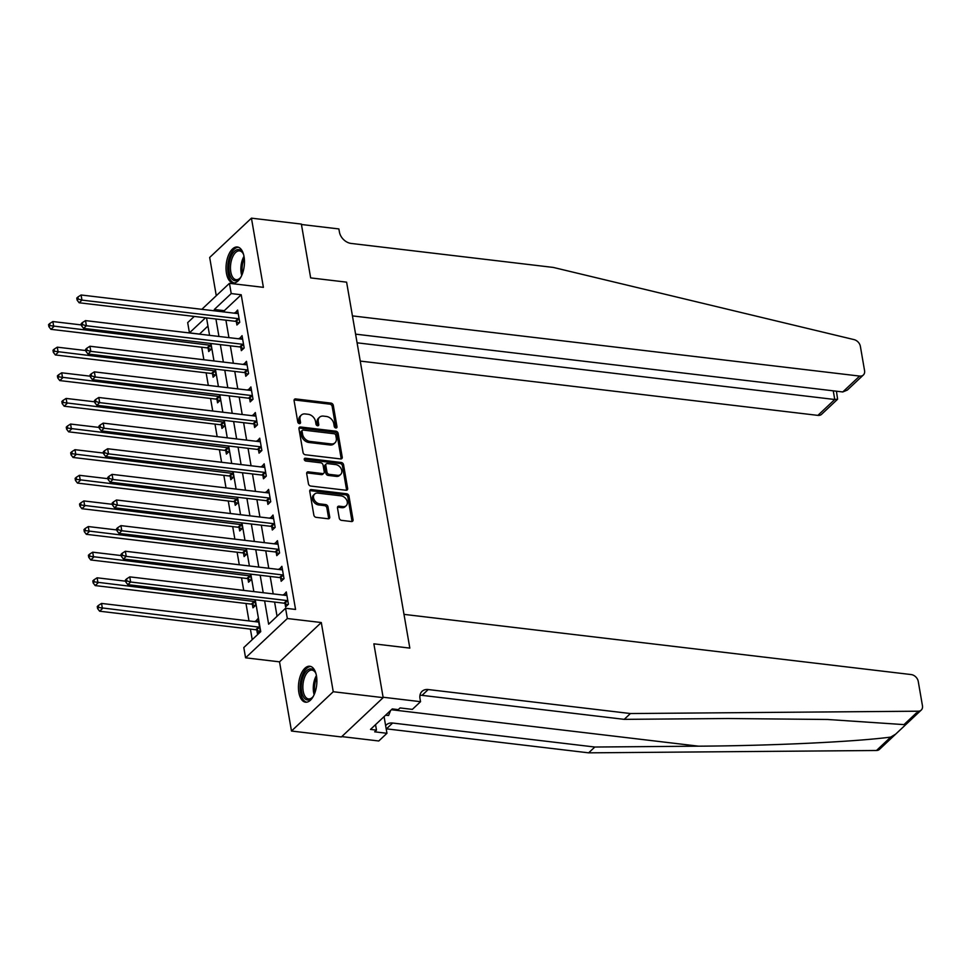 <?xml version="1.0" encoding="UTF-8"?>
<svg xmlns="http://www.w3.org/2000/svg" width="971" height="971" viewBox="0 0 971 971"><rect width="100%" height="100%" fill="white"/><g stroke="black" fill="none" stroke-linecap="round" stroke-linejoin="round"><path stroke-width="1.46" d="M335.857 427.98A1.59 1.189 46.7 0 0 336.986 426.73L333.296 405.356A2.282 1.699 46.7 0 0 330.99 403.111L295.706 398.923A2.282 1.699 46.7 0 0 294.092 400.695L297.794 422.082A1.59 1.189 46.7 0 0 300.537 422.409L300.051 419.642A7.295 5.425 46.7 0 1 301.326 415.078A7.295 5.425 46.7 0 1 305.21 413.949L308.159 414.289A7.295 5.425 46.7 0 1 315.539 421.475L316.012 424.242A1.59 1.189 46.7 0 0 318.755 424.57L318.282 421.802A7.295 5.425 46.7 0 1 319.556 417.239A7.295 5.425 46.7 0 1 323.44 416.11L326.377 416.462A7.295 5.425 46.7 0 1 333.769 423.635L334.242 426.403A1.59 1.189 46.7 0 0 335.857 427.98M335.881 427.98A1.59 1.189 46.7 0 0 335.857 427.798L332.167 406.412A2.282 1.699 46.7 0 0 329.861 404.167L294.577 399.979A2.282 1.699 46.7 0 0 294.104 399.991M299.42 423.659A1.59 1.189 46.7 0 0 299.408 423.465L298.922 420.698L300.051 419.642M317.651 425.82A1.59 1.189 46.7 0 0 317.626 425.638L317.153 422.87L318.282 421.802M316.473 675.925A18.109 9.042 -83.2 0 0 309.798 666.24A18.109 9.042 -83.2 0 0 300.913 674.408A18.109 9.042 -83.2 0 0 298.862 692.505A18.109 9.042 -83.2 0 0 305.537 702.191A18.109 9.042 -83.2 0 0 314.422 694.022A18.109 9.042 -83.2 0 0 316.473 675.925M244.061 256.684A18.109 9.042 -83.2 0 0 237.385 246.998A18.109 9.042 -83.2 0 0 228.501 255.167A18.109 9.042 -83.2 0 0 226.449 273.264A18.109 9.042 -83.2 0 0 233.125 282.949A18.109 9.042 -83.2 0 0 242.01 274.781A18.109 9.042 -83.2 0 0 244.061 256.684M339.243 518.113A2.282 1.699 46.7 0 0 341.549 520.359L351.441 521.536A2.282 1.699 46.7 0 0 353.056 519.752L348.953 496.011A2.282 1.699 46.7 0 0 346.647 493.766L311.363 489.578A2.282 1.699 46.7 0 0 309.749 491.35L313.851 515.103A2.282 1.699 46.7 0 0 316.158 517.349L328.125 518.769A2.282 1.699 46.7 0 0 329.727 516.985L327.98 506.826A2.282 1.699 46.7 0 0 325.673 504.58L319.738 503.876A6.093 4.539 46.7 0 1 314.24 499.822A6.093 4.539 46.7 0 1 314.628 494.057A6.093 4.539 46.7 0 1 317.881 493.11L341.112 495.865A6.093 4.539 46.7 0 1 346.611 499.919A6.093 4.539 46.7 0 1 346.21 505.685A6.093 4.539 46.7 0 1 342.969 506.631L339.097 506.17A2.282 1.699 46.7 0 0 337.483 507.954L339.243 518.113M341.78 736.601L378.775 740.982L386.956 733.287L374.672 731.831L376.481 730.131L370.485 729.415L392.272 708.915L398.268 709.631L400.076 707.932L412.359 709.388L420.54 701.681L383.096 697.239L373.871 643.834L409.823 648.106L346.611 282.16L310.659 277.9L346.611 282.16L352.437 315.891L859.638 376.08A6.967 5.183 46.7 0 0 863.353 375A6.967 5.183 46.7 0 0 864.566 370.643L860.379 346.356A6.967 5.183 46.7 0 0 854.067 339.619L553.349 267.438L351.162 243.442A11.603 8.642 -133.3 0 1 339.413 232.008L338.879 228.938L301.435 224.495L310.659 277.9L301.374 224.083L251.44 218.159L263.396 287.343L229.447 283.326L231.219 293.57L241.209 294.759L295.56 609.448L285.571 608.259L287.343 618.515L245.578 657.816L243.806 647.56L260.738 631.623L255.239 599.775M895.444 734.343L879.459 749.381A6.967 5.183 -133.3 0 1 876.473 750.498L588.632 752.841L594.822 747.027L698.55 746.177C771.29 745.752 855.342 741.783 890.735 737.086L895.711 734.1L904.996 725.361L903.989 724.609L918.25 711.197A6.967 5.183 46.7 0 0 921.236 710.08A6.967 5.183 46.7 0 0 922.45 705.723L918.25 681.436A6.967 5.183 46.7 0 0 911.199 674.566L403.997 614.376L409.823 648.106L373.871 643.834L383.169 697.651L333.247 691.728L321.292 622.532L287.343 618.515M340.639 458.943A2.282 1.699 46.7 0 0 342.241 457.171L338.151 433.43A2.282 1.699 46.7 0 0 335.832 431.185L300.561 426.997A2.282 1.699 46.7 0 0 298.947 428.769L303.049 452.522A2.282 1.699 46.7 0 0 305.355 454.768L340.639 458.943M343.552 464.721L347.654 488.462A2.282 1.699 46.7 0 1 346.04 490.246L310.756 486.058A2.282 1.699 46.7 0 1 308.45 483.813L306.69 473.642A2.282 1.699 46.7 0 1 308.305 471.87L322.615 473.569A2.282 1.699 46.7 0 0 324.229 471.785L323.064 465.048A2.282 1.699 46.7 0 0 320.758 462.803L305.865 461.031A1.59 1.189 46.7 0 1 305.367 458.215L341.246 462.475A2.282 1.699 46.7 0 1 343.552 464.721L342.423 465.777L346.526 489.518L347.654 488.462M383.169 697.651L341.404 736.953L291.482 731.029L333.247 691.728M251.44 218.159L209.675 257.461L216.278 295.706M241.209 294.759L224.277 310.696L224.495 312.007M225.915 320.187L228.925 337.641M230.333 345.81L233.356 363.263M234.764 371.444L237.774 388.885M239.194 397.066L242.204 414.52M243.624 422.688L246.634 440.142M248.042 448.323L251.064 465.764M252.472 473.945L255.482 491.387M256.902 499.567L259.912 517.021M261.32 525.202L264.343 542.643M265.751 550.824L268.761 568.266M270.181 576.446L273.191 593.9M274.599 602.069L277.051 616.282M236.341 321.668L236.912 325.006L239.74 322.348L237.616 310.052L234.885 313.245M240.772 347.302L241.342 350.64L244.17 347.982L242.046 335.675L239.315 338.867M245.19 372.925L245.772 376.263L248.588 373.604L246.464 361.309L243.733 364.489M249.62 398.547L250.19 401.885L253.018 399.227L250.894 386.931L248.163 390.124M254.05 424.181L254.62 427.507L257.449 424.861L255.324 412.554L252.594 415.746M258.468 449.804L259.051 453.141L261.867 450.483L259.743 438.188L257.012 441.368M262.898 475.426L263.469 478.764L266.297 476.106L264.173 463.81L261.442 467.002M267.328 501.06L267.899 504.386L270.727 501.74L268.603 489.433L265.872 492.625M271.746 526.683L272.329 530.02L275.145 527.362L273.021 515.055L270.29 518.247M276.177 552.305L276.759 555.643L279.575 552.985L277.451 540.689L274.72 543.881M280.607 577.939L281.177 581.265L284.005 578.607L281.881 566.311L279.15 569.504M285.025 603.561L285.608 606.899L288.423 604.241L286.299 591.934L283.568 595.126M207.952 326.038L199.456 334.133M201.713 347.217L203.874 359.768M206.131 372.852L208.304 385.39M210.561 398.474L212.734 411.012M214.992 424.096L217.152 436.647M219.41 449.731L221.582 462.269M223.84 475.353L226.012 487.891M228.27 500.975L230.43 513.525M232.7 526.598L234.861 539.148M237.118 552.232L239.291 564.77M241.548 577.854L243.709 590.392M245.979 603.476L248.989 620.93M250.397 629.111L252.217 639.646M208.122 348.225L208.692 351.563L211.52 348.905L210.573 343.467M212.54 373.859L213.122 377.185L215.938 374.539L215.004 369.089M216.97 399.482L217.553 402.819L220.368 400.161L219.434 394.724M221.4 425.104L221.971 428.442L224.799 425.784L223.852 420.346M225.818 450.738L226.401 454.064L229.217 451.418L228.282 445.968M230.248 476.36L230.831 479.698L233.647 477.04L232.712 471.603M234.679 501.983L235.249 505.321L238.077 502.662L237.13 497.225M239.097 527.617L239.679 530.943L242.495 528.297L241.561 522.847M243.527 553.239L244.109 556.577L246.925 553.919L245.991 548.481M247.957 578.862L248.527 582.199L251.355 579.541L250.409 574.104M252.387 604.484L252.958 607.822L255.786 605.164L254.839 599.726M256.805 630.118L257.388 633.456L260.204 630.798L258.08 618.491L255.349 621.683M321.292 622.532L279.527 661.846L291.482 731.029M279.527 661.846L245.578 657.816M199.431 334.06L189.454 332.871L187.682 322.627L194.261 316.437M264.622 600.891L268.639 624.195L285.571 608.259M231.219 293.57L214.288 309.506L214.518 310.829M215.926 318.998L218.936 336.452M220.356 344.632L223.366 362.074M224.787 370.254L227.797 387.708M229.205 395.877L232.227 413.33M233.635 421.511L236.645 438.953M238.065 447.133L241.075 464.587M242.483 472.756L245.505 490.209M246.913 498.39L249.923 515.832M251.343 524.012L254.353 541.454M255.761 549.635L258.784 567.088M260.192 575.269L263.202 592.711M201.822 309.324L229.447 283.326M205.512 317.772L189.454 332.871M253.832 591.594L250.809 574.152M249.401 565.972L246.391 548.53M244.971 540.349L241.961 522.896M240.553 514.715L237.531 497.273M236.123 489.093L233.113 471.651M231.693 463.47L228.683 446.017M227.275 437.848L224.252 420.394M222.845 412.214L219.834 394.772M218.414 386.592L215.404 369.138M213.984 360.969L210.974 343.516M209.566 335.335L206.544 317.893M224.277 310.696L214.288 309.506M255.264 621.149L258.614 621.549M234.788 312.711L238.138 313.111M239.218 338.333L242.568 338.733M243.648 363.955L246.998 364.356M248.066 389.589L251.416 389.978M252.496 415.212L255.846 415.612M256.927 440.834L260.277 441.235M261.345 466.468L264.695 466.857M265.775 492.091L269.125 492.491M270.205 517.713L273.555 518.113M274.623 543.347L277.973 543.736M279.053 568.97L282.403 569.37M283.483 594.592L286.833 594.992M319.556 417.239L318.427 418.295A7.295 5.425 46.7 0 0 317.153 422.87M301.326 415.078L300.197 416.134A7.295 5.425 46.7 0 0 298.922 420.698M341.112 458.943A2.282 1.699 46.7 0 0 341.112 458.227L337.022 434.486A2.282 1.699 46.7 0 0 334.704 432.241L299.432 428.053A2.282 1.699 46.7 0 0 298.947 428.065M335.784 435.311A1.59 1.189 46.7 0 0 334.17 433.746L303.195 430.068A1.59 1.189 46.7 0 0 302.066 431.306L302.576 434.231A7.295 5.425 46.7 0 0 309.955 441.417L331.123 443.929A7.295 5.425 46.7 0 0 335.007 442.8A7.295 5.425 46.7 0 0 336.294 438.224L335.784 435.311M302.345 430.311L301.216 431.379A1.59 1.189 46.7 0 0 300.937 432.374L302.066 431.306M335.007 442.8L333.878 443.856A7.295 5.425 46.7 0 1 329.994 444.985L308.827 442.473A7.295 5.425 46.7 0 1 301.447 435.287L300.937 432.374M346.513 490.234A2.282 1.699 46.7 0 0 346.526 489.518M323.829 473.217L322.7 474.273A2.282 1.699 46.7 0 1 321.486 474.625L307.176 472.926A2.282 1.699 46.7 0 0 306.702 472.938M305.367 458.215L304.239 459.271A1.59 1.189 46.7 0 0 304.226 459.271L340.117 463.531L341.246 462.475M337.459 475.329A6.093 4.539 46.7 0 0 340.712 474.382A6.093 4.539 46.7 0 0 341.1 468.617A6.093 4.539 46.7 0 0 335.602 464.563L327.421 463.592A2.282 1.699 46.7 0 0 325.807 465.364L326.972 472.112A2.282 1.699 46.7 0 0 329.278 474.358L337.459 475.329L336.33 476.385A6.093 4.539 46.7 0 0 339.583 475.45L340.712 474.382M326.207 463.944L325.079 465A2.282 1.699 46.7 0 0 324.678 466.432L325.807 465.364M336.33 476.385L328.149 475.414A2.282 1.699 46.7 0 1 325.843 473.168L324.678 466.432M342.423 465.777A2.282 1.699 46.7 0 0 340.117 463.531M346.21 505.685L345.081 506.753A6.093 4.539 46.7 0 1 341.841 507.687L337.969 507.238A2.282 1.699 46.7 0 0 337.495 507.238M314.628 494.057L313.499 495.113A6.093 4.539 46.7 0 0 313.111 500.878A6.093 4.539 46.7 0 0 318.609 504.932L319.738 503.876M328.599 518.757A2.282 1.699 46.7 0 0 328.599 518.041L326.851 507.882A2.282 1.699 46.7 0 0 324.545 505.636L318.609 504.932M351.927 521.524A2.282 1.699 46.7 0 0 351.927 520.808L347.824 497.067A2.282 1.699 46.7 0 0 345.518 494.822L310.235 490.634A2.282 1.699 46.7 0 0 309.761 490.646M81.406 324.933L52.859 321.547L53.745 326.669L50.917 329.327L207.078 347.861A2.318 1.724 -133.3 0 1 207.843 348.091L210.816 349.572M50.031 325.625L49.679 323.574L48.55 324.63L48.902 326.681L50.031 325.625L209.894 345.203A2.318 1.724 -133.3 0 1 210.671 345.433L210.938 345.579M49.679 323.574L52.859 321.547M50.917 329.327L48.902 326.681M239.157 319.022L238.89 318.889A2.318 1.724 46.7 0 0 238.126 318.646L81.965 300.112L81.079 294.99L237.24 313.524A2.318 1.724 46.7 0 0 237.956 313.463L238.186 313.39M239.036 323.015L236.074 321.535A2.318 1.724 46.7 0 0 235.298 321.304L79.137 302.77L81.965 300.112L78.25 299.068L77.898 297.017L76.77 298.073L77.122 300.124L78.25 299.068M77.122 300.124L79.137 302.77M81.079 294.99L77.898 297.017M360.241 361.078L817.873 415.382L834.757 399.506L833.252 390.828M357.085 342.812L834.757 399.506L837.609 399.227L821.587 414.301A6.967 5.183 -133.3 0 1 817.873 415.382M355.592 334.145L842.767 391.956L859.638 376.08M863.353 375L847.331 390.075L842.767 391.956M836.444 391.204L837.609 399.227M903.989 724.609L827.535 719.475L727.959 718.516L624.232 719.353L422.045 695.357A11.603 8.642 46.7 0 0 419.97 695.345M624.232 719.353L630.41 713.539L428.223 689.544A11.603 8.642 46.7 0 0 422.045 691.34A11.603 8.642 46.7 0 0 420.006 698.61L420.54 701.681M588.632 752.841L386.458 728.845A11.603 8.642 46.7 0 0 386.179 728.82M385.645 725.738A11.603 8.642 46.7 0 1 386.446 724.827A11.603 8.642 46.7 0 1 392.636 723.031L594.822 747.027M918.25 711.197L630.41 713.539M386.956 733.287L384.079 716.634M376.481 730.131L375.534 724.669M85.836 350.555L57.277 347.169L58.163 352.303L55.347 354.949L211.508 373.483A2.318 1.724 -133.3 0 1 212.273 373.726L215.246 375.194M54.461 351.247L54.109 349.196L52.98 350.264L53.332 352.315L54.461 351.247L214.324 370.825A2.318 1.724 -133.3 0 1 215.101 371.068L215.368 371.201M54.109 349.196L57.277 347.169M55.347 354.949L53.332 352.315M90.267 376.19L61.707 372.803L62.593 377.925L59.777 380.583L215.926 399.105A2.318 1.724 -133.3 0 1 216.703 399.348L219.664 400.817M58.891 376.869L58.527 374.83L57.398 375.886L57.762 377.937L58.891 376.869L218.754 396.459A2.318 1.724 -133.3 0 1 219.519 396.69L219.798 396.823M58.527 374.83L61.707 372.803M59.777 380.583L57.762 377.937M94.685 401.812L66.137 398.426L67.023 403.548L64.195 406.206L220.356 424.74A2.318 1.724 -133.3 0 1 221.121 424.97L224.095 426.451M63.309 402.504L62.957 400.453L61.828 401.509L62.18 403.56L63.309 402.504L223.172 422.082A2.318 1.724 -133.3 0 1 223.949 422.312L224.216 422.458M62.957 400.453L66.137 398.426M64.195 406.206L62.18 403.56M243.587 344.644L243.32 344.511A2.318 1.724 46.7 0 0 242.544 344.268L86.395 325.746L85.509 320.612L241.658 339.146A2.318 1.724 46.7 0 0 242.386 339.085L242.616 339.013M243.466 348.638L240.492 347.169A2.318 1.724 46.7 0 0 239.728 346.926L83.567 328.392L86.395 325.746L82.681 324.69L82.329 322.639L81.2 323.707L81.552 325.758L82.681 324.69M81.552 325.758L83.567 328.392M85.509 320.612L82.329 322.639M248.018 370.267L247.739 370.133A2.318 1.724 46.7 0 0 246.974 369.902L90.813 351.368L89.927 346.246L246.088 364.768A2.318 1.724 46.7 0 0 246.804 364.708L247.047 364.635M247.884 374.26L244.923 372.791A2.318 1.724 46.7 0 0 244.146 372.548L87.997 354.027L90.813 351.368L87.111 350.313L86.759 348.273L85.63 349.329L85.982 351.381L87.111 350.313M85.982 351.381L87.997 354.027M89.927 346.246L86.759 348.273M252.436 395.901L252.169 395.755A2.318 1.724 46.7 0 0 251.404 395.525L95.243 376.991L94.357 371.869L250.518 390.403A2.318 1.724 46.7 0 0 251.234 390.342L251.465 390.269M252.314 399.894L249.353 398.413A2.318 1.724 46.7 0 0 248.576 398.183L92.415 379.649L95.243 376.991L91.529 375.947L91.177 373.896L90.048 374.952L90.4 377.003L91.529 375.947M90.4 377.003L92.415 379.649M94.357 371.869L91.177 373.896M99.115 427.434L70.567 424.048L71.441 429.17L68.625 431.828L224.787 450.362A2.318 1.724 -133.3 0 1 225.551 450.605L228.525 452.073M67.739 428.126L67.387 426.075L66.259 427.143L66.611 429.194L67.739 428.126L227.602 447.704A2.318 1.724 -133.3 0 1 228.379 447.947L228.646 448.08M67.387 426.075L70.567 424.048M68.625 431.828L66.611 429.194M256.866 421.523L256.599 421.39A2.318 1.724 46.7 0 0 255.822 421.147L99.673 402.625L98.787 397.491L254.936 416.025A2.318 1.724 46.7 0 0 255.664 415.964L255.895 415.891M256.745 425.516L253.771 424.048A2.318 1.724 46.7 0 0 253.006 423.805L96.845 405.271L99.673 402.625L95.959 401.569L95.607 399.518L94.478 400.586L94.83 402.637L95.959 401.569M94.83 402.637L96.845 405.271M98.787 397.491L95.607 399.518M241.087 276.735A15.67 7.829 96.8 0 1 239.825 278.41A15.67 7.829 96.8 0 1 231.681 278.604A15.67 7.829 96.8 0 1 229.059 264.452A15.67 7.829 96.8 0 1 234.861 250.967A15.67 7.829 96.8 0 1 242.835 252.982A15.67 7.829 96.8 0 1 243.685 254.912M243.114 253.516A14.504 7.246 -83.2 0 0 239.558 250.882A14.504 7.246 -83.2 0 0 230.637 264.622A14.504 7.246 -83.2 0 0 236.135 279.684A14.504 7.246 -83.2 0 0 240.213 277.949M238.49 247.265A17.988 8.982 -83.2 0 0 227.906 264.355A17.988 8.982 -83.2 0 0 234.254 282.949M313.512 695.976A15.67 7.829 96.8 0 1 312.237 697.651A15.67 7.829 96.8 0 1 303.862 697.53A15.67 7.829 96.8 0 1 303.389 676.01A15.67 7.829 96.8 0 1 314.677 671.277A15.67 7.829 96.8 0 1 315.259 672.223A15.67 7.829 96.8 0 1 316.097 674.153M315.526 672.757A14.504 7.246 -83.2 0 0 315.272 672.369A14.504 7.246 -83.2 0 0 311.97 670.124A14.504 7.246 -83.2 0 0 303.741 680.064A14.504 7.246 -83.2 0 0 305.258 696.68A14.504 7.246 -83.2 0 0 308.56 698.926A14.504 7.246 -83.2 0 0 312.626 697.19M310.902 666.507A17.988 8.982 -83.2 0 0 301.059 679.336A17.988 8.982 -83.2 0 0 303.061 699.484A17.988 8.982 -83.2 0 0 306.678 702.191M385.572 715.226L388.57 715.493L390.645 710.444M385.657 715.154L388.57 715.493M103.545 453.069L74.985 449.682L75.872 454.804L73.056 457.462L229.205 475.984A2.318 1.724 -133.3 0 1 229.981 476.227L232.943 477.696M72.17 453.748L71.805 451.697L70.677 452.765L71.041 454.816L72.17 453.748L232.033 473.338A2.318 1.724 -133.3 0 1 232.797 473.569L233.076 473.702M71.805 451.697L74.985 449.682M73.056 457.462L71.041 454.816M261.296 447.146L261.029 447.012A2.318 1.724 46.7 0 0 260.252 446.781L104.091 428.247L103.205 423.125L259.366 441.647A2.318 1.724 46.7 0 0 260.082 441.587L260.325 441.514M261.175 451.139L258.201 449.67A2.318 1.724 46.7 0 0 257.424 449.427L101.275 430.906L104.091 428.247L100.389 427.191L100.037 425.14L98.908 426.208L99.26 428.26L100.389 427.191M99.26 428.26L101.275 430.906M103.205 423.125L100.037 425.14M107.975 478.691L79.416 475.305L80.302 480.427L77.474 483.085L233.635 501.619A2.318 1.724 -133.3 0 1 234.399 501.849L237.373 503.33M76.588 479.383L76.236 477.331L75.107 478.387L75.459 480.439L76.588 479.383L236.451 498.96A2.318 1.724 -133.3 0 1 237.227 499.191L237.494 499.325M76.236 477.331L79.416 475.305M77.474 483.085L75.459 480.439M265.726 472.768L265.447 472.634A2.318 1.724 46.7 0 0 264.682 472.404L108.521 453.87L107.635 448.748L263.796 467.282A2.318 1.724 46.7 0 0 264.513 467.221L264.743 467.148M265.593 476.773L262.631 475.292A2.318 1.724 46.7 0 0 261.854 475.062L105.705 456.528L108.521 453.87L104.819 452.826L104.455 450.775L103.327 451.831L103.691 453.882L104.819 452.826M103.691 453.882L105.705 456.528M107.635 448.748L104.455 450.775M112.393 504.313L83.846 500.927L84.732 506.049L81.904 508.707L238.065 527.241A2.318 1.724 -133.3 0 1 238.83 527.471L241.803 528.952M81.018 505.005L80.666 502.954L79.537 504.022L79.889 506.061L81.018 505.005L240.881 524.583A2.318 1.724 -133.3 0 1 241.658 524.826L241.925 524.959M80.666 502.954L83.846 500.927M81.904 508.707L79.889 506.061M270.144 498.402L269.877 498.269A2.318 1.724 46.7 0 0 269.101 498.026L112.952 479.492L112.066 474.37L268.214 492.904A2.318 1.724 46.7 0 0 268.943 492.843L269.173 492.77M270.023 502.395L267.049 500.927A2.318 1.724 46.7 0 0 266.285 500.684L110.124 482.15L112.952 479.492L109.238 478.448L108.886 476.397L107.757 477.465L108.109 479.516L109.238 478.448M108.109 479.516L110.124 482.15M112.066 474.37L108.886 476.397M116.823 529.948L88.264 526.549L89.15 531.683L86.334 534.329L242.483 552.863A2.318 1.724 -133.3 0 1 243.26 553.106L246.221 554.575M85.448 530.627L85.084 528.576L83.955 529.644L84.319 531.695L85.448 530.627L245.311 550.205A2.318 1.724 -133.3 0 1 246.076 550.448L246.355 550.581M85.084 528.576L88.264 526.549M86.334 534.329L84.319 531.695M274.575 524.024L274.308 523.891A2.318 1.724 46.7 0 0 273.531 523.66L117.37 505.126L116.484 499.992L272.645 518.526A2.318 1.724 46.7 0 0 273.361 518.465L273.604 518.393M274.453 528.018L271.479 526.549A2.318 1.724 46.7 0 0 270.715 526.306L114.554 507.784L117.37 505.126L113.668 504.07L113.316 502.019L112.187 503.087L112.539 505.138L113.668 504.07M112.539 505.138L114.554 507.784M116.484 499.992L113.316 502.019M121.254 555.57L92.694 552.183L93.58 557.305L90.752 559.964L246.913 578.498A2.318 1.724 -133.3 0 1 247.69 578.728L250.652 580.197M89.866 556.262L89.514 554.21L88.385 555.266L88.737 557.318L89.866 556.262L249.741 575.839A2.318 1.724 -133.3 0 1 250.506 576.07L250.773 576.204M89.514 554.21L92.694 552.183M90.752 559.964L88.737 557.318M279.005 549.647L278.726 549.513A2.318 1.724 46.7 0 0 277.961 549.283L121.8 530.749L120.914 525.627L277.075 544.161A2.318 1.724 46.7 0 0 277.791 544.1L278.022 544.027M278.871 553.652L275.91 552.171A2.318 1.724 46.7 0 0 275.133 551.941L118.984 533.407L121.8 530.749L118.098 529.705L117.734 527.654L116.605 528.71L116.969 530.761L118.098 529.705M116.969 530.761L118.984 533.407M120.914 525.627L117.734 527.654M125.672 581.192L97.124 577.806L98.01 582.928L95.182 585.586L251.343 604.12A2.318 1.724 -133.3 0 1 252.108 604.35L255.082 605.831M94.296 581.884L93.944 579.833L92.815 580.901L93.167 582.94L94.296 581.884L254.159 601.462A2.318 1.724 -133.3 0 1 254.936 601.704L255.203 601.838M93.944 579.833L97.124 577.806M95.182 585.586L93.167 582.94M283.423 575.281L283.156 575.148A2.318 1.724 46.7 0 0 282.379 574.905L126.23 556.371L125.344 551.249L281.493 569.783A2.318 1.724 46.7 0 0 282.221 569.722L282.452 569.649M283.301 579.274L280.328 577.794A2.318 1.724 46.7 0 0 279.563 577.563L123.402 559.029L126.23 556.371L122.516 555.327L122.164 553.276L121.035 554.344L121.387 556.383L122.516 555.327M121.387 556.383L123.402 559.029M125.344 551.249L122.164 553.276M258.662 621.828L258.42 621.901A2.318 1.724 -133.3 0 1 257.703 621.962L101.542 603.428L102.428 608.562L99.612 611.208L255.761 629.742A2.318 1.724 -133.3 0 1 256.538 629.985L259.5 631.453M98.726 607.506L98.374 605.455L97.246 606.523L97.598 608.574L98.726 607.506L258.589 627.084A2.318 1.724 -133.3 0 1 259.354 627.327L259.633 627.46M98.374 605.455L101.542 603.428M99.612 611.208L97.598 608.574M287.853 600.903L287.586 600.77A2.318 1.724 46.7 0 0 286.809 600.527L130.648 582.005L129.774 576.871L285.923 595.405A2.318 1.724 46.7 0 0 286.639 595.344L286.882 595.272M287.732 604.897L284.758 603.428A2.318 1.724 46.7 0 0 283.993 603.185L127.832 584.651L130.648 582.005L126.946 580.949L126.594 578.898L125.465 579.966L125.817 582.017L126.946 580.949M125.817 582.017L127.832 584.651M129.774 576.871L126.594 578.898M335.857 427.798L336.986 426.73M299.408 423.465L300.537 422.409M317.626 425.638L318.755 424.57M294.577 399.979L295.706 398.923M329.861 404.167L330.99 403.111M332.167 406.412L333.296 405.356M299.432 428.053L300.561 426.997M334.704 432.241L335.832 431.185M337.022 434.486L338.151 433.43M341.112 458.227L342.241 457.171M301.447 435.287L302.576 434.231M308.827 442.473L309.955 441.417M329.994 444.985L331.123 443.929M307.176 472.926L308.305 471.87M321.486 474.625L322.615 473.569M325.843 473.168L326.972 472.112M328.149 475.414L329.278 474.358M337.969 507.238L339.097 506.17M341.841 507.687L342.969 506.631M324.545 505.636L325.673 504.58M326.851 507.882L327.98 506.826M328.599 518.041L329.727 516.985M310.235 490.634L311.363 489.578M345.518 494.822L346.647 493.766M347.824 497.067L348.953 496.011M351.927 520.808L353.056 519.752M207.078 347.861L209.894 345.203M207.843 348.091L210.671 345.433M238.89 318.889L236.074 321.535M238.126 318.646L235.298 321.304M698.55 746.177L391.41 709.728M422.045 695.357L428.223 689.544M392.636 723.031L386.458 728.845M876.473 750.498L890.735 737.086M211.508 373.483L214.324 370.825M212.273 373.726L215.101 371.068M215.926 399.105L218.754 396.459M216.703 399.348L219.519 396.69M220.356 424.74L223.172 422.082M221.121 424.97L223.949 422.312M243.32 344.511L240.492 347.169M242.544 344.268L239.728 346.926M247.739 370.133L244.923 372.791M246.974 369.902L244.146 372.548M252.169 395.755L249.353 398.413M251.404 395.525L248.576 398.183M224.787 450.362L227.602 447.704M225.551 450.605L228.379 447.947M256.599 421.39L253.771 424.048M255.822 421.147L253.006 423.805M241.73 275.424A14.504 7.246 96.8 0 1 241.039 265.86A14.504 7.246 96.8 0 1 244 256.332M244.291 258.371A14.031 7.003 -83.2 0 0 242.265 265.993A14.031 7.003 -83.2 0 0 242.495 273.506M314.143 694.666A14.504 7.246 96.8 0 1 316.412 675.573M316.716 677.612A14.031 7.003 -83.2 0 0 314.92 692.748M229.205 475.984L232.033 473.338M229.981 476.227L232.797 473.569M261.029 447.012L258.201 449.67M260.252 446.781L257.424 449.427M233.635 501.619L236.451 498.96M234.399 501.849L237.227 499.191M265.447 472.634L262.631 475.292M264.682 472.404L261.854 475.062M238.065 527.241L240.881 524.583M238.83 527.471L241.658 524.826M269.877 498.269L267.049 500.927M269.101 498.026L266.285 500.684M242.483 552.863L245.311 550.205M243.26 553.106L246.076 550.448M274.308 523.891L271.479 526.549M273.531 523.66L270.715 526.306M246.913 578.498L249.741 575.839M247.69 578.728L250.506 576.07M278.726 549.513L275.91 552.171M277.961 549.283L275.133 551.941M251.343 604.12L254.159 601.462M252.108 604.35L254.936 601.704M283.156 575.148L280.328 577.794M282.379 574.905L279.563 577.563M255.761 629.742L258.589 627.084M256.538 629.985L259.354 627.327M287.586 600.77L284.758 603.428M286.809 600.527L283.993 603.185M905.057 725.288L921.236 710.08"/></g></svg>
